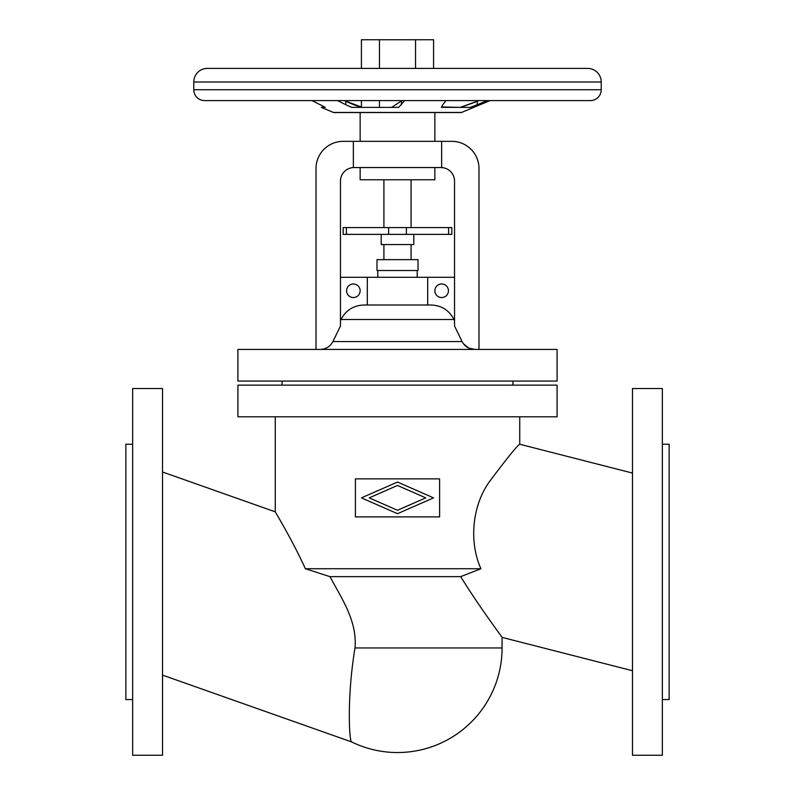 <?xml version="1.0" encoding="UTF-8"?>
<svg xmlns="http://www.w3.org/2000/svg" width="795" height="795" viewBox="0 0 795 795"><rect width="100%" height="100%" fill="white"/><g stroke="black" fill="none" stroke-linecap="round" stroke-linejoin="round"><path stroke-width="1.19" d="M162.528 675.114L351.559 741.904A104.582 104.582 0 0 0 502.082 647.955L502.082 637.391L632.472 670.722M329.945 576.643L305.35 568.733C292.182 539.596 275.14 511.92 275.259 511.831C275.199 512.03 292.192 539.616 305.35 568.733L480.935 568.733C468.275 540.63 472.747 503.533 490.435 480.359C507.846 457.204 517.615 445.17 519.741 444.246C517.615 445.17 507.846 457.204 490.435 480.359C472.747 503.533 468.275 540.63 480.935 568.733L460.683 576.643C479.305 606.823 501.963 636.944 502.082 637.391C501.963 636.944 479.305 606.823 460.683 576.643L329.945 576.643C341.81 598.744 357.313 621.134 355.017 647.955C346.709 697.314 349.303 741.864 351.559 741.904C349.303 741.864 346.709 697.314 355.017 647.955L502.082 647.955M632.472 473.065L519.741 444.246L519.741 416.789M162.528 472.001L275.259 511.831L275.259 416.789M632.472 388.536L632.472 755.25L662.344 755.25L662.344 388.536L632.472 388.536M662.344 699.56L669.142 699.56L669.142 444.226L662.344 444.226M132.656 388.536L132.656 755.25L162.528 755.25L162.528 388.536L132.656 388.536M132.656 699.56L125.858 699.56L125.858 444.226L132.656 444.226M557.086 416.789L557.086 385.138L237.914 385.138L237.914 416.789L557.086 416.789M425.782 497.869L397.5 485.457L369.218 497.869L397.5 510.281L425.782 497.869M433.563 497.869L397.5 513.689L361.437 497.869L397.5 482.048L433.563 497.869M355.395 478.858L355.395 516.889L439.605 516.889L439.605 478.858L355.395 478.858M282.056 381.063L282.056 385.138M512.944 381.063L512.944 385.138M557.086 381.063L237.914 381.063L237.914 349.422L557.086 349.422L557.086 381.063M316.012 349.422L316.012 168.51A27.159 27.159 0 0 1 343.172 141.341L353.368 141.341L353.368 167.556L441.632 167.556L441.632 141.341L451.828 141.341A27.159 27.159 0 0 1 478.988 168.51L478.988 349.422M354.033 167.556A13.585 13.585 0 0 0 340.459 181.141L340.459 326.02L332.896 341.582C330.173 346.6 325.94 349.214 320.216 349.422M360.145 167.556L360.145 179.779L434.855 179.779L434.855 167.556M383.915 179.779L383.915 227.589M411.085 179.779L411.085 227.589M388.626 227.589L388.626 234.376L343.172 234.376L343.172 227.589L451.828 227.589L451.828 234.376L406.374 234.376L406.374 227.589M388.626 234.376L406.374 234.376M413.798 234.376L413.798 244.562L381.203 244.562L381.203 234.376M383.915 244.562L383.915 259.647M411.085 244.562L411.085 259.647M376.989 259.647L418.011 259.647L418.011 270.509L376.989 270.509L376.989 259.647M377.804 270.509L377.804 277.296M417.196 270.509L417.196 277.296M454.541 277.296L340.459 277.296M463.366 343.678L468.613 348.021L474.784 349.422C469.06 349.214 464.827 346.6 462.104 341.582L454.541 326.02L454.541 181.141A13.585 13.585 0 0 0 440.967 167.556M454.541 320.713L453.985 319.51C449.155 310.249 441.523 305.409 431.079 305.002L363.921 305.002C353.477 305.409 345.845 310.249 341.015 319.51L340.459 320.713M367.31 277.296L367.31 305.002M346.57 290.741A6.787 6.787 0 0 0 353.358 297.539A6.787 6.787 0 0 0 360.145 290.741A6.787 6.787 0 0 0 353.358 283.954A6.787 6.787 0 0 0 346.57 290.741M353.368 141.341L441.632 141.341M434.855 112.552L434.855 141.341M360.145 112.552L360.145 141.341M321.279 107.385L325.364 107.385L321.279 107.385L333.413 112.443A1.361 1.361 0 0 0 333.94 112.552L461.06 112.552A1.361 1.361 0 0 0 461.587 112.443L490.018 100.597M324.638 106.987L311.968 100.597M320.365 104.781L324.201 106.759M441.613 106.719L442.109 107.385L441.374 107.385L442.805 104.721L445.955 100.597M442.437 105.218L441.374 107.385L470.332 107.385L475.718 105.318M441.742 106.937L460.186 107.385L479.027 100.597M487.434 100.597L475.937 105.238M344.315 100.597L362.381 107.385M391.627 107.385L402.022 100.597M404.625 100.597L398.643 107.385L351.778 107.385L345.775 104.721L345.775 101.323L354.192 104.91M355.057 105.218L356.945 105.844M357.77 106.113L360.791 106.987M204.633 100.597L590.367 100.597A10.862 10.862 0 0 0 601.229 89.736L601.229 81.994A13.585 13.585 0 0 0 587.644 68.41L207.356 68.41A13.585 13.585 0 0 0 193.771 81.994L193.771 89.736A10.862 10.862 0 0 0 204.633 100.597M476.712 101.531L477.229 101.323L477.229 104.721L470.332 107.385M345.775 104.721L337.517 100.597M460.991 107.156L472.846 103.042M473.929 102.625L476.672 101.541M379.463 68.41L379.463 39.75L361.427 39.75L361.427 68.41M361.427 100.597L361.427 107.146M379.463 100.597L379.463 107.385M379.463 39.75L433.573 39.75L433.573 68.41M415.537 39.75L415.537 68.41M427.69 305.002L427.69 277.296M434.855 290.741A6.787 6.787 0 0 0 441.642 297.539A6.787 6.787 0 0 0 448.43 290.741A6.787 6.787 0 0 0 441.642 283.954A6.787 6.787 0 0 0 434.855 290.741M332.896 341.582L462.104 341.582M341.015 319.51L453.985 319.51M333.413 112.443L461.587 112.443M193.771 89.736L601.229 89.736M193.771 81.994L601.229 81.994M401.465 104.721L401.465 101.323M346.391 234.376L346.391 227.589M448.609 227.589L448.609 234.376"/></g></svg>

